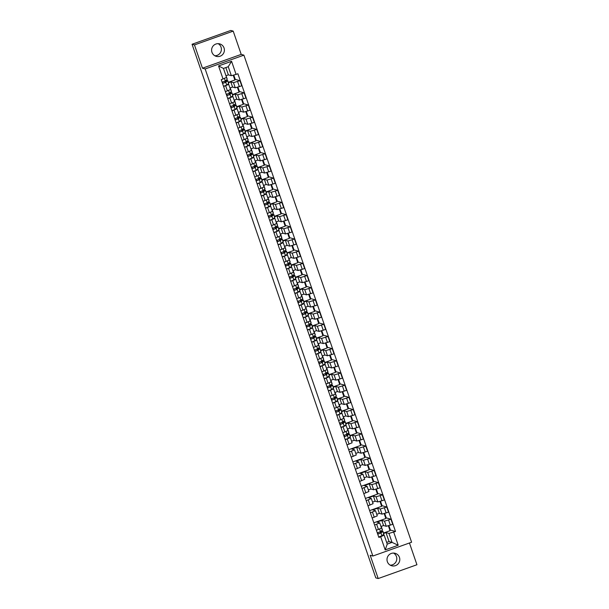 <?xml version="1.0" encoding="UTF-8"?>
<svg xmlns="http://www.w3.org/2000/svg" width="609" height="609" viewBox="0 0 609 609"><rect width="100%" height="100%" fill="white"/><g stroke="black" fill="none" stroke-linecap="round" stroke-linejoin="round"><path stroke-width="0.91" d="M218.182 43.673A6.463 6.394 -74.3 0 1 214.794 55.746M211.955 52.283A6.463 6.394 105.7 0 0 222.65 54.536A6.463 6.394 105.7 0 0 219.742 43.901A6.463 6.394 105.7 0 0 211.955 52.283M393.589 553.086A6.463 6.394 -74.3 0 1 390.202 565.16M387.354 561.696A6.463 6.394 105.7 0 0 398.05 563.949A6.463 6.394 105.7 0 0 395.15 553.315A6.463 6.394 105.7 0 0 387.354 561.696M233.201 31.12L194.461 44.929L192.063 44.259L375.799 577.88L378.197 578.55L370.188 555.279L372.868 556.032L411.608 542.223L243.897 55.145L241.21 54.391L233.201 31.12L230.803 30.45L198.618 41.922M378.197 578.55L416.937 564.741L409.454 542.992M194.461 44.929L202.47 68.2L205.157 68.954L372.868 556.032M192.063 44.259L198.61 41.93M380.937 526.488L383.556 525.552L386.243 526.305L392.721 524.349L390.948 519.195L384.469 521.152L381.782 520.398L376.979 522.111L379.704 522.895L374.588 525.027M376.651 524.288L378.425 529.442L381.478 528.049L379.704 522.895M378.425 529.442L376.362 530.18M384.728 513.494L386.243 517.878L390.948 519.195M386.243 517.878L385.71 518.061M373.819 522.796L385.862 518.51L384.188 513.661M376.743 514.308L379.361 513.372L382.049 514.125L388.527 512.169L386.753 507.015L380.275 508.972L377.588 508.218L372.784 509.931L375.509 510.715L370.394 512.847M372.168 518L377.283 515.869L375.509 510.715M380.534 501.314L382.049 505.691L386.753 507.015M382.049 505.691L381.516 505.881M369.625 510.616L381.668 506.33L379.993 501.481M372.556 502.12L375.167 501.192L377.854 501.945L384.332 499.989L382.559 494.835L376.08 496.792L373.393 496.038L368.59 497.751L371.315 498.535L366.199 500.667M367.973 505.82L373.089 503.689L371.315 498.535M376.347 489.134L377.854 493.511L382.559 494.835M377.854 493.511L377.321 493.701M365.438 498.436L377.473 494.15L375.806 489.301M368.361 489.94L370.972 489.012L373.66 489.765L380.138 487.809L378.364 482.655L371.886 484.612L369.199 483.858L364.395 485.571L367.12 486.355L362.005 488.487M363.779 493.64L368.894 491.509L367.12 486.355M372.152 476.954L373.66 481.331L378.364 482.655M373.66 481.331L373.127 481.521M361.244 486.256L373.279 481.963L371.612 477.121M364.167 477.76L366.778 476.832L369.465 477.585L375.943 475.621L374.17 470.475L367.691 472.432L365.004 471.678L360.201 473.391L362.926 474.167L357.81 476.307M359.584 481.453L364.7 479.321L362.926 474.167M367.958 464.766L369.465 469.151L374.17 470.475M369.465 469.151L368.932 469.341M357.049 474.076L369.084 469.783L367.417 464.933M359.972 465.581L362.583 464.652L365.271 465.405L371.749 463.441L369.975 458.288L363.497 460.252L360.81 459.498L356.006 461.211L358.731 461.987L353.616 464.119M355.39 469.273L360.505 467.141L358.731 461.987M363.763 452.586L365.271 456.971L369.975 458.288M365.271 456.971L364.738 457.161M352.855 461.896L364.89 457.603L363.223 452.753M355.778 453.401L358.389 452.464L361.076 453.218L367.554 451.261L365.781 446.108L359.302 448.064L356.615 447.31L351.812 449.023L354.537 449.807L349.421 451.939M351.195 457.093L356.311 454.961L354.537 449.807M359.569 440.406L361.076 444.791L365.781 446.108M361.076 444.791L360.543 444.981M348.66 449.716L360.695 445.423L359.028 440.573M351.583 441.221L354.194 440.284L356.882 441.038L363.36 439.081L361.586 433.928L355.108 435.884L352.421 435.13L350.084 435.968M347.008 444.913L352.116 442.781L350.342 437.627L345.227 439.759M355.374 428.226L356.882 432.611L361.586 433.928M356.882 432.611L356.349 432.801M349.954 435.58L356.501 433.243L354.834 428.393M349.505 437.376L350.342 437.627M347.389 429.041L350 428.104L352.687 428.858L359.165 426.901L357.392 421.748L350.913 423.704L348.226 422.951L345.889 423.788M342.814 432.733L347.922 430.601L346.148 425.447L341.032 427.579M351.18 416.046L352.687 420.431L357.392 421.748M352.687 420.431L352.154 420.613M345.76 423.392L352.307 421.063L350.639 416.213M345.311 425.196L346.148 425.447M343.194 416.861L345.805 415.924L348.493 416.678L354.971 414.721L353.197 409.568L346.719 411.524L344.032 410.771L341.695 411.608M338.619 420.553L343.727 418.421L341.953 413.267L336.838 415.399M346.985 403.866L348.493 408.243L353.197 409.568M348.493 408.243L347.96 408.433M341.565 411.212L348.112 408.883L346.445 404.033M341.116 413.016L341.953 413.267M339 404.673L341.611 403.744L344.298 404.498L350.776 402.541L349.003 397.388L342.524 399.344L339.837 398.591L337.5 399.42M334.425 408.373L339.533 406.241L337.759 401.087L332.651 403.219M342.791 391.686L344.298 396.063L349.003 397.388M344.298 396.063L343.765 396.253M337.371 399.032L343.918 396.703L342.25 391.853M336.922 400.829L337.759 401.087M334.805 392.493L337.416 391.564L340.104 392.318L346.59 390.361L344.808 385.208L338.33 387.164L335.643 386.411L333.306 387.24M330.23 396.193L335.338 394.061L333.565 388.907L328.457 391.039M338.596 379.506L340.104 383.883L344.808 385.208M340.104 383.883L339.571 384.073M333.176 386.852L339.723 384.515L338.056 379.673M332.727 388.649L333.565 388.907M330.611 380.313L333.222 379.384L335.909 380.138L342.395 378.181L340.614 373.028L334.135 374.984L331.448 374.231L329.111 375.06M326.036 384.013L331.151 381.873L329.37 376.72L324.262 378.859M334.402 367.326L335.909 371.703L340.614 373.028M335.909 371.703L335.376 371.893M328.982 374.672L335.529 372.335L333.861 367.486M328.533 376.469L329.37 376.72M326.416 368.133L329.027 367.204L331.715 367.958L338.201 365.994L336.419 360.84L329.941 362.804L327.254 362.05L324.917 362.88M321.841 371.825L326.957 369.693L325.176 364.54L320.068 366.671M330.207 355.138L331.715 359.523L336.419 360.84M331.715 359.523L331.182 359.713M324.787 362.492L331.334 360.155L329.667 355.306M324.338 364.289L325.176 364.54M322.222 355.953L324.841 355.017L327.52 355.77L334.006 353.814L332.232 348.66L325.746 350.617L323.059 349.87L320.73 350.7M317.647 359.645L322.762 357.513L320.981 352.36L315.873 354.491M326.013 342.958L327.52 347.343L332.232 348.66M327.52 347.343L326.987 347.533M320.593 350.312L327.14 347.975L325.472 343.126M320.144 352.109L320.981 352.36M318.027 343.773L320.646 342.837L323.326 343.59L329.812 341.634L328.038 336.48L321.552 338.437L318.865 337.683L316.535 338.52M313.452 347.465L318.568 345.333L316.794 340.18L311.679 342.311M321.818 330.778L323.326 335.163L328.038 336.48M323.326 335.163L322.793 335.353M316.398 338.132L322.945 335.795L321.278 330.946M315.949 339.929L316.794 340.18M313.833 331.593L316.452 330.657L319.131 331.41L325.617 329.454L323.843 324.3L317.358 326.257L314.67 325.503L312.341 326.34M309.258 335.285L314.373 333.153L312.6 328L307.484 330.131M317.624 318.598L319.131 322.983L323.843 324.3M319.131 322.983L318.598 323.173M312.204 325.952L318.751 323.615L317.083 318.766M311.755 327.749L312.6 328M309.638 319.413L312.257 318.477L314.937 319.23L321.423 317.274L319.649 312.12L313.163 314.077L310.483 313.323L308.146 314.16M305.063 323.105L310.179 320.973L308.405 315.82L303.29 317.951M313.429 306.418L314.937 310.796L319.649 312.12M314.937 310.796L314.404 310.986M308.009 313.764L314.556 311.435L312.889 306.586M307.56 315.569L308.405 315.82M305.444 307.225L308.063 306.297L310.742 307.05L317.228 305.094L315.454 299.94L308.969 301.897L306.289 301.143L303.952 301.973M300.869 310.925L305.984 308.793L304.211 303.64L299.095 305.771M309.235 294.238L310.742 298.616L315.454 299.94M310.742 298.616L310.209 298.806M303.815 301.584L310.362 299.255L308.694 294.406M303.366 303.381L304.211 303.64M301.249 295.045L303.868 294.117L306.548 294.87L313.034 292.914L311.26 287.76L304.774 289.717L302.094 288.963L299.757 289.793M296.674 298.745L301.79 296.613L300.016 291.46L294.901 293.591M305.04 282.058L306.548 286.436L311.26 287.76M306.548 286.436L306.015 286.626M299.62 289.404L306.167 287.067L304.5 282.226M299.171 291.201L300.016 291.46M297.055 282.865L299.674 281.937L302.353 282.69L308.839 280.734L307.065 275.58L300.58 277.537L297.9 276.783L295.563 277.613M292.48 286.565L297.595 284.426L295.822 279.28L290.706 281.411M300.846 269.878L302.353 274.256L307.065 275.58M302.353 274.256L301.82 274.446M295.426 277.224L301.973 274.887L300.306 270.038M294.977 279.021L295.822 279.28M292.86 270.685L295.479 269.757L298.159 270.51L304.645 268.546L302.871 263.392L296.385 265.357L293.705 264.603L291.368 265.433M288.285 274.377L293.401 272.246L291.627 267.092L286.512 269.224M296.652 257.691L298.159 262.076L302.871 263.392M298.159 262.076L297.626 262.266M291.231 265.044L297.778 262.707L296.111 257.858M290.782 266.841L291.627 267.092M288.666 258.505L291.285 257.577L293.964 258.323L300.45 256.366L298.676 251.213L292.191 253.169L289.511 252.423L287.174 253.253M284.091 262.197L289.206 260.066L287.433 254.912L282.317 257.044M292.457 245.511L293.964 249.896L298.676 251.213M293.964 249.896L293.431 250.086M287.037 252.864L293.591 250.527L291.917 245.678M286.588 254.661L287.433 254.912M284.472 246.325L287.09 245.389L289.777 246.143L296.256 244.186L294.482 239.032L287.996 240.989L285.317 240.235L282.979 241.073M279.896 250.017L285.012 247.886L283.238 242.732L278.123 244.864M288.263 233.331L289.77 237.716L294.482 239.032M289.77 237.716L289.237 237.906M282.842 240.684L289.397 238.347L287.722 233.498M282.393 242.481L283.238 242.732M280.277 234.145L282.896 233.209L285.583 233.963L292.061 232.006L290.287 226.852L283.802 228.809L281.122 228.055L278.785 228.893M275.702 237.837L280.818 235.706L279.044 230.552L273.928 232.684M284.068 221.151L285.575 225.536L290.287 226.852M285.575 225.536L285.042 225.726M278.648 228.504L285.202 226.167L283.528 221.318M278.199 230.301L279.044 230.552M276.083 221.965L278.701 221.029L281.388 221.783L287.867 219.826L286.093 214.672L279.607 216.629L276.928 215.875L274.59 216.713M271.507 225.657L276.623 223.526L274.849 218.372L269.734 220.504M279.874 208.971L281.381 213.348L286.093 214.672M281.381 213.348L280.856 213.538M274.453 216.317L281.008 213.987L279.333 209.138M274.004 218.121L274.849 218.372M271.888 209.785L274.507 208.849L277.194 209.603L283.672 207.646L281.898 202.493L275.42 204.449L272.733 203.695L270.396 204.525M267.313 213.477L272.429 211.346L270.655 206.192L265.539 208.324M275.679 196.791L277.194 201.168L281.898 202.493M277.194 201.168L276.661 201.358M270.259 204.137L276.813 201.807L275.139 196.958M269.817 205.941L270.655 206.192M267.694 197.598L270.312 196.669L272.999 197.423L279.478 195.466L277.704 190.312L271.226 192.269L268.539 191.515L266.202 192.345M263.118 201.297L268.234 199.166L266.46 194.012L261.345 196.144M271.485 184.611L272.999 188.988L277.704 190.312M272.999 188.988L272.467 189.178M266.064 191.957L272.619 189.627L270.944 184.778M265.623 193.753L266.46 194.012M263.499 185.418L266.118 184.489L268.805 185.243L275.283 183.286L273.51 178.132L267.031 180.089L264.344 179.335L262.007 180.165M258.924 189.117L264.04 186.986L262.266 181.832L257.15 183.964M267.29 172.431L268.805 176.808L273.51 178.132M268.805 176.808L268.272 176.998M261.87 179.777L268.424 177.44L266.75 172.598M261.428 181.573L262.266 181.832M259.305 173.238L261.923 172.309L264.611 173.063L271.089 171.099L269.315 165.952L262.837 167.909L260.15 167.155L257.813 167.985M254.729 176.93L259.845 174.798L258.071 169.645L252.956 171.784M263.096 160.243L264.611 164.628L269.315 165.952M264.611 164.628L264.078 164.818M257.676 167.597L264.23 165.26L262.555 160.411M257.234 169.393L258.071 169.645M255.11 161.058L257.729 160.129L260.416 160.883L266.894 158.919L265.121 153.765L258.642 155.729L255.955 154.975L253.618 155.805M250.535 164.75L255.651 162.618L253.877 157.465L248.761 159.596M258.901 148.063L260.416 152.448L265.121 153.765M260.416 152.448L259.883 152.638M253.481 155.417L260.035 153.08L258.361 148.231M253.039 157.213L253.877 157.465M250.916 148.878L253.534 147.941L256.222 148.695L262.7 146.739L260.926 141.585L254.448 143.541L251.761 142.788L249.424 143.625M246.341 152.57L251.456 150.438L249.682 145.285L244.567 147.416M254.714 135.883L256.222 140.268L260.926 141.585M256.222 140.268L255.689 140.458M249.287 143.237L255.841 140.9L254.174 136.051M248.845 145.033L249.682 145.285M246.729 136.698L249.34 135.761L252.027 136.515L258.505 134.559L256.732 129.405L250.253 131.361L247.566 130.608L245.229 131.445M242.146 140.39L247.262 138.258L245.488 133.105L240.372 135.236M250.52 123.703L252.027 128.088L256.732 129.405M252.027 128.088L251.494 128.278M245.1 131.057L251.646 128.72L249.979 123.871M244.651 132.853L245.488 133.105M242.534 124.518L245.145 123.581L247.833 124.335L254.311 122.379L252.537 117.225L246.059 119.181L243.372 118.428L241.035 119.265M237.952 128.21L243.067 126.078L241.293 120.925L236.178 123.056M246.325 111.523L247.833 115.908L252.537 117.225M247.833 115.908L247.3 116.091M240.905 118.869L247.452 116.54L245.785 111.691M240.456 120.673L241.293 120.925M238.34 112.338L240.951 111.401L243.638 112.155L250.116 110.199L248.343 105.045L241.864 107.001L239.177 106.248L236.84 107.077M233.757 116.03L238.873 113.898L237.099 108.745L231.983 110.876M242.131 99.343L243.638 103.72L248.343 105.045M243.638 103.72L243.105 103.911M236.711 106.689L243.257 104.36L241.59 99.511M236.262 108.493L237.099 108.745M234.145 100.15L236.756 99.221L239.444 99.975L245.922 98.019L244.148 92.865L237.67 94.821L234.983 94.068L232.646 94.897M229.563 103.85L234.678 101.718L232.904 96.565L227.789 98.696M237.936 87.163L239.444 91.54L244.148 92.865M239.444 91.54L238.911 91.731M232.516 94.509L239.063 92.18L237.396 87.331M232.067 96.306L232.904 96.565M229.951 87.97L232.562 87.041L235.249 87.795L241.727 85.839L239.954 80.685L233.475 82.641L230.788 81.888L228.451 82.717M225.368 91.67L230.484 89.538L228.71 84.385L223.594 86.516M233.757 75.036L235.249 79.36L239.954 80.685M235.249 79.36L234.716 79.551M228.322 82.329L234.868 79.992L233.217 75.189M227.873 84.126L228.71 84.385M232.562 87.041L230.788 81.888M236.756 99.221L234.983 94.068M240.951 111.401L239.177 106.248M245.145 123.581L243.372 118.428M249.34 135.761L247.566 130.608M253.534 147.941L251.761 142.788M257.729 160.129L255.955 154.975M261.923 172.309L260.15 167.155M266.118 184.489L264.344 179.335M270.312 196.669L268.539 191.515M274.507 208.849L272.733 203.695M278.701 221.029L276.928 215.875M282.896 233.209L281.122 228.055M287.09 245.389L285.317 240.235M291.285 257.577L289.511 252.423M295.479 269.757L293.705 264.603M299.674 281.937L297.9 276.783M303.868 294.117L302.094 288.963M308.063 306.297L306.289 301.143M312.257 318.477L310.483 313.323M316.452 330.657L314.67 325.503M320.646 342.837L318.865 337.683M324.841 355.017L323.059 349.87M329.027 367.204L327.254 362.05M333.222 379.384L331.448 374.231M337.416 391.564L335.643 386.411M341.611 403.744L339.837 398.591M345.805 415.924L344.032 410.771M350 428.104L348.226 422.951M354.194 440.284L352.421 435.13M358.389 452.464L356.615 447.31M362.583 464.652L360.81 459.498M366.778 476.832L365.004 471.678M370.972 489.012L369.199 483.858M375.167 501.192L373.393 496.038M379.361 513.372L377.588 508.218M383.556 525.552L381.782 520.398M386.654 542.421L389.067 541.561L392.044 542.391L388.953 533.415L385.977 532.578L383.64 533.415M389.067 541.561L385.977 532.578M383.061 534.824L384.15 535.128L387.24 544.103L392.044 542.391L398.21 545.245L385.192 549.889L380.678 536.773L384.15 535.128M225.962 75.722L228.367 74.861L231.344 75.691L228.253 66.716L223.45 68.429L226.54 77.404L221.25 79.695L378.859 537.42L380.678 536.773M223.069 79.048L218.555 65.932L231.572 61.288L236.086 74.412L231.344 75.691M388.953 533.415L395.515 531.482L237.906 73.758L236.086 74.412M393.696 532.129L398.21 545.245M243.897 55.145L205.157 68.954M241.21 54.391L202.47 68.2M228.367 74.861L225.855 67.569M388.923 525.674L390.438 530.058L395.515 531.482M390.438 530.058L389.905 530.249M383.503 533.027L390.057 530.69L388.382 525.841M385.192 549.889L387.24 544.103M228.253 66.716L231.572 61.288M223.45 68.429L218.555 65.932M381.143 527.082A4.971 0.434 161 0 1 381.478 527.128L382.444 529.937A4.971 0.434 161 0 1 382.361 530.058L380.496 531.657L377.291 532.86M380.366 532.951L380.016 531.954L381.881 531.611L379.947 533.309L378.09 533.941L377.687 532.753M380.016 531.954L380.518 531.695A4.971 0.434 161 0 1 382.901 531.261A4.971 0.434 161 0 1 382.817 531.391L380.952 532.982L377.747 534.192M382.901 531.261L383.868 534.078A4.971 0.434 161 0 1 383.784 534.2L381.919 535.798L378.714 537.001M378.09 533.941L377.709 534.078M347.594 429.634A4.971 0.434 161 0 1 347.922 429.68L348.888 432.489A4.971 0.434 161 0 1 348.812 432.611L346.94 434.209L343.735 435.412M346.81 435.511L346.46 434.506L348.325 434.164L346.392 435.861L344.542 436.493L344.131 435.306M346.46 434.506L346.97 434.247A4.971 0.434 161 0 1 349.345 433.814A4.971 0.434 161 0 1 349.269 433.943L347.396 435.542L344.192 436.744M349.345 433.814L350.312 436.63A4.971 0.434 161 0 1 350.236 436.752L348.363 438.351L345.158 439.553M344.542 436.493L344.154 436.63M343.4 417.454A4.971 0.434 161 0 1 343.727 417.5L344.694 420.309A4.971 0.434 161 0 1 344.618 420.431L342.745 422.029L339.54 423.232M342.616 423.324L342.266 422.326L344.131 421.984L342.197 423.681L340.347 424.313L339.936 423.126M342.266 422.326L342.776 422.067A4.971 0.434 161 0 1 345.151 421.634A4.971 0.434 161 0 1 345.075 421.763L343.202 423.354L339.997 424.557M345.151 421.634L346.118 424.443A4.971 0.434 161 0 1 346.041 424.572L344.169 426.171L340.964 427.373M340.347 424.313L339.959 424.45M339.205 405.274A4.971 0.434 161 0 1 339.533 405.312L340.5 408.129A4.971 0.434 161 0 1 340.423 408.251L338.551 409.849L335.346 411.052M338.421 411.144L338.071 410.139L339.936 409.804L338.003 411.501L336.153 412.133L335.742 410.938M338.071 410.139L338.581 409.887A4.971 0.434 161 0 1 340.956 409.454A4.971 0.434 161 0 1 340.88 409.575L339.007 411.174L335.803 412.377M340.956 409.454L341.923 412.263A4.971 0.434 161 0 1 341.847 412.392L339.974 413.991L336.769 415.193M336.153 412.133L335.765 412.27M335.011 393.094A4.971 0.434 161 0 1 335.338 393.132L336.305 395.949A4.971 0.434 161 0 1 336.229 396.071L334.356 397.669L331.151 398.872M334.227 398.964L333.877 397.959L335.742 397.624L333.808 399.321L331.958 399.946L331.547 398.758M333.877 397.959L334.387 397.7A4.971 0.434 161 0 1 336.762 397.274A4.971 0.434 161 0 1 336.686 397.395L334.813 398.994L331.608 400.197M336.762 397.274L337.729 400.083A4.971 0.434 161 0 1 337.652 400.212L335.78 401.803L332.575 403.006M331.958 399.946L331.57 400.09M330.816 380.914A4.971 0.434 161 0 1 331.144 380.952L332.111 383.761A4.971 0.434 161 0 1 332.034 383.891L330.162 385.489L326.957 386.692M330.032 386.784L329.69 385.779L331.547 385.444L329.614 387.141L327.764 387.766L327.353 386.578M329.69 385.779L330.192 385.52A4.971 0.434 161 0 1 332.567 385.094A4.971 0.434 161 0 1 332.491 385.215L330.618 386.814L327.414 388.017M332.567 385.094L333.534 387.903A4.971 0.434 161 0 1 333.458 388.024L331.585 389.623L328.38 390.826M327.764 387.766L327.376 387.903M326.622 368.734A4.971 0.434 161 0 1 326.949 368.772L327.916 371.581A4.971 0.434 161 0 1 327.84 371.711L325.967 373.309L322.762 374.512M325.838 374.604L325.495 373.599L327.353 373.264L325.419 374.954L323.569 375.586L323.158 374.398M325.495 373.599L325.998 373.34A4.971 0.434 161 0 1 328.373 372.914A4.971 0.434 161 0 1 328.297 373.035L326.424 374.634L323.219 375.837M328.373 372.914L329.34 375.723A4.971 0.434 161 0 1 329.263 375.844L327.391 377.443L324.186 378.646M323.569 375.586L323.181 375.723M322.427 356.547A4.971 0.434 161 0 1 322.755 356.592L323.722 359.401A4.971 0.434 161 0 1 323.645 359.531L321.773 361.122L318.568 362.325M321.643 362.424L321.301 361.419L323.158 361.084L321.225 362.774L319.375 363.406L318.964 362.218M321.301 361.419L321.803 361.16A4.971 0.434 161 0 1 324.178 360.734A4.971 0.434 161 0 1 324.102 360.855L322.23 362.454L319.025 363.657M324.178 360.734L325.145 363.543A4.971 0.434 161 0 1 325.069 363.664L323.196 365.263L319.991 366.466M319.375 363.406L318.987 363.543M318.233 344.367A4.971 0.434 161 0 1 318.56 344.412L319.527 347.221A4.971 0.434 161 0 1 319.451 347.343L317.578 348.942L314.373 350.145M317.449 350.244L317.106 349.239L318.964 348.904L317.038 350.594L315.18 351.226L314.769 350.038M317.106 349.239L317.609 348.98A4.971 0.434 161 0 1 319.984 348.546A4.971 0.434 161 0 1 319.908 348.675L318.035 350.274L314.83 351.477M319.984 348.546L320.951 351.363A4.971 0.434 161 0 1 320.874 351.484L319.002 353.083L315.797 354.286M315.18 351.226L314.792 351.363M314.038 332.187A4.971 0.434 161 0 1 314.366 332.232L315.333 335.041A4.971 0.434 161 0 1 315.256 335.163L313.384 336.762L310.179 337.965M313.254 338.064L312.912 337.059L314.769 336.716L312.843 338.414L310.986 339.046L310.575 337.858M312.912 337.059L313.414 336.8A4.971 0.434 161 0 1 315.789 336.366A4.971 0.434 161 0 1 315.713 336.495L313.841 338.094L310.636 339.297M315.789 336.366L316.756 339.183A4.971 0.434 161 0 1 316.68 339.304L314.807 340.903L311.602 342.106M310.986 339.046L310.598 339.183M309.844 320.007A4.971 0.434 161 0 1 310.171 320.052L311.138 322.861A4.971 0.434 161 0 1 311.062 322.983L309.189 324.582L305.984 325.785M309.06 325.876L308.717 324.879L310.575 324.536L308.649 326.234L306.791 326.866L306.38 325.678M308.717 324.879L309.22 324.62A4.971 0.434 161 0 1 311.595 324.186A4.971 0.434 161 0 1 311.519 324.315L309.646 325.906L306.441 327.109M311.595 324.186L312.562 326.995A4.971 0.434 161 0 1 312.486 327.124L310.613 328.723L307.408 329.926M306.791 326.866L306.403 327.003M305.649 307.827A4.971 0.434 161 0 1 305.977 307.865L306.944 310.681A4.971 0.434 161 0 1 306.867 310.803L304.995 312.402L301.79 313.605M304.865 313.696L304.523 312.691L306.388 312.356L304.454 314.054L302.597 314.686L302.186 313.498M304.523 312.691L305.025 312.44A4.971 0.434 161 0 1 307.4 312.006A4.971 0.434 161 0 1 307.324 312.135L305.452 313.726L302.247 314.929M307.4 312.006L308.367 314.815A4.971 0.434 161 0 1 308.291 314.944L306.418 316.543L303.213 317.746M302.597 314.686L302.209 314.823M301.455 295.647A4.971 0.434 161 0 1 301.782 295.685L302.749 298.501A4.971 0.434 161 0 1 302.673 298.623L300.8 300.222L297.595 301.425M300.671 301.516L300.328 300.511L302.193 300.176L300.26 301.874L298.402 302.506L297.991 301.31M300.328 300.511L300.831 300.26A4.971 0.434 161 0 1 303.206 299.826A4.971 0.434 161 0 1 303.13 299.948L301.257 301.546L298.052 302.749M303.206 299.826L304.18 302.635A4.971 0.434 161 0 1 304.097 302.764L302.224 304.355L299.019 305.558M298.402 302.506L298.014 302.643M297.261 283.467A4.971 0.434 161 0 1 297.588 283.505L298.555 286.314A4.971 0.434 161 0 1 298.479 286.443L296.606 288.042L293.401 289.245M296.476 289.336L296.134 288.331L297.999 287.996L296.065 289.694L294.208 290.318L293.797 289.13M296.134 288.331L296.636 288.072A4.971 0.434 161 0 1 299.011 287.646A4.971 0.434 161 0 1 298.935 287.768L297.063 289.366L293.858 290.569M299.011 287.646L299.986 290.455A4.971 0.434 161 0 1 299.902 290.584L298.029 292.175L294.825 293.378M294.208 290.318L293.82 290.463M293.066 271.287A4.971 0.434 161 0 1 293.393 271.325L294.36 274.134A4.971 0.434 161 0 1 294.284 274.263L292.411 275.862L289.206 277.065M292.282 277.156L291.939 276.151L293.804 275.816L291.871 277.506L290.013 278.138L289.602 276.95M291.939 276.151L292.442 275.892A4.971 0.434 161 0 1 294.817 275.466A4.971 0.434 161 0 1 294.741 275.588L292.868 277.186L289.663 278.389M294.817 275.466L295.791 278.275A4.971 0.434 161 0 1 295.708 278.397L293.835 279.995L290.63 281.198M290.013 278.138L289.625 278.275M288.872 259.099A4.971 0.434 161 0 1 289.199 259.145L290.166 261.954A4.971 0.434 161 0 1 290.09 262.083L288.217 263.674L285.012 264.877M288.087 264.976L287.745 263.971L289.61 263.636L287.676 265.326L285.819 265.958L285.408 264.77M287.745 263.971L288.247 263.712A4.971 0.434 161 0 1 290.622 263.286A4.971 0.434 161 0 1 290.546 263.408L288.674 265.006L285.469 266.209M290.622 263.286L291.597 266.095A4.971 0.434 161 0 1 291.513 266.217L289.648 267.815L286.436 269.018M285.819 265.958L285.431 266.095M284.677 246.919A4.971 0.434 161 0 1 285.004 246.965L285.971 249.774A4.971 0.434 161 0 1 285.895 249.903L284.022 251.494L280.818 252.697M283.893 252.796L283.55 251.791L285.415 251.456L283.482 253.146L281.624 253.778L281.213 252.59M283.55 251.791L284.053 251.532A4.971 0.434 161 0 1 286.436 251.098A4.971 0.434 161 0 1 286.352 251.228L284.479 252.826L281.274 254.029M286.436 251.098L287.402 253.915A4.971 0.434 161 0 1 287.319 254.037L285.454 255.635L282.241 256.838M281.624 253.778L281.236 253.915M280.483 234.739A4.971 0.434 161 0 1 280.81 234.785L281.784 237.594A4.971 0.434 161 0 1 281.701 237.716L279.828 239.314L276.623 240.517M279.698 240.616L279.356 239.611L281.221 239.268L279.287 240.966L277.43 241.598L277.019 240.41M279.356 239.611L279.858 239.352A4.971 0.434 161 0 1 282.241 238.918A4.971 0.434 161 0 1 282.157 239.048L280.285 240.646L277.08 241.849M282.241 238.918L283.208 241.735A4.971 0.434 161 0 1 283.124 241.857L281.259 243.455L278.054 244.658M277.43 241.598L277.042 241.735M276.288 222.559A4.971 0.434 161 0 1 276.615 222.605L277.59 225.414A4.971 0.434 161 0 1 277.506 225.536L275.633 227.134L272.429 228.337M275.504 228.428L275.161 227.431L277.026 227.088L275.093 228.786L273.235 229.418L272.832 228.23M275.161 227.431L275.664 227.172A4.971 0.434 161 0 1 278.047 226.738A4.971 0.434 161 0 1 277.963 226.868L276.09 228.459L272.885 229.662M278.047 226.738L279.013 229.555A4.971 0.434 161 0 1 278.93 229.677L277.065 231.275L273.86 232.478M273.235 229.418L272.847 229.555M272.094 210.379A4.971 0.434 161 0 1 272.421 210.417L273.395 213.234A4.971 0.434 161 0 1 273.312 213.356L271.439 214.954L268.234 216.157M271.309 216.248L270.967 215.251L272.832 214.908L270.898 216.606L269.041 217.238L268.638 216.05M270.967 215.251L271.469 214.992A4.971 0.434 161 0 1 273.852 214.558A4.971 0.434 161 0 1 273.768 214.688L271.896 216.279L268.691 217.482M273.852 214.558L274.819 217.367A4.971 0.434 161 0 1 274.735 217.497L272.87 219.095L269.665 220.298M269.041 217.238L268.653 217.375M267.899 198.199A4.971 0.434 161 0 1 268.226 198.237L269.201 201.054A4.971 0.434 161 0 1 269.117 201.176L267.244 202.774L264.04 203.977M267.115 204.068L266.772 203.063L268.638 202.728L266.704 204.426L264.846 205.058L264.443 203.863M266.772 203.063L267.275 202.812A4.971 0.434 161 0 1 269.658 202.378A4.971 0.434 161 0 1 269.574 202.5L267.709 204.099L264.496 205.302M269.658 202.378L270.624 205.187A4.971 0.434 161 0 1 270.541 205.317L268.676 206.908L265.471 208.118M264.846 205.058L264.458 205.195M263.705 186.019A4.971 0.434 161 0 1 264.04 186.057L265.006 188.874A4.971 0.434 161 0 1 264.923 188.996L263.058 190.594L259.845 191.797M262.921 191.888L262.578 190.883L264.443 190.548L262.509 192.246L260.652 192.87L260.249 191.683M262.578 190.883L263.08 190.625A4.971 0.434 161 0 1 265.463 190.198A4.971 0.434 161 0 1 265.379 190.32L263.514 191.919L260.309 193.122M265.463 190.198L266.43 193.007A4.971 0.434 161 0 1 266.346 193.137L264.481 194.728L261.276 195.931M260.652 192.87L260.271 193.015M259.51 173.839A4.971 0.434 161 0 1 259.845 173.877L260.812 176.686A4.971 0.434 161 0 1 260.728 176.816L258.863 178.414L255.658 179.617M258.734 179.708L258.383 178.703L260.249 178.368L258.315 180.066L256.458 180.69L256.054 179.503M258.383 178.703L258.886 178.445A4.971 0.434 161 0 1 261.269 178.018A4.971 0.434 161 0 1 261.185 178.14L259.32 179.739L256.115 180.942M261.269 178.018L262.235 180.827A4.971 0.434 161 0 1 262.152 180.949L260.287 182.548L257.082 183.751M256.458 180.69L256.077 180.827M255.316 161.659A4.971 0.434 161 0 1 255.651 161.697L256.617 164.506A4.971 0.434 161 0 1 256.534 164.636L254.669 166.227L251.464 167.437M254.539 167.528L254.189 166.523L256.054 166.188L254.12 167.878L252.263 168.51L251.86 167.323M254.189 166.523L254.691 166.265A4.971 0.434 161 0 1 257.074 165.838A4.971 0.434 161 0 1 256.99 165.96L255.125 167.559L251.92 168.762M257.074 165.838L258.041 168.647A4.971 0.434 161 0 1 257.957 168.769L256.092 170.368L252.887 171.571M252.263 168.51L251.882 168.647M251.129 149.471A4.971 0.434 161 0 1 251.456 149.517L252.423 152.326A4.971 0.434 161 0 1 252.339 152.456L250.474 154.047L247.269 155.249M250.345 155.348L249.994 154.343L251.86 154.008L249.926 155.698L248.069 156.33L247.665 155.143M249.994 154.343L250.497 154.085A4.971 0.434 161 0 1 252.88 153.658A4.971 0.434 161 0 1 252.796 153.78L250.931 155.379L247.726 156.582M252.88 153.658L253.846 156.467A4.971 0.434 161 0 1 253.77 156.589L251.898 158.188L248.693 159.391M248.069 156.33L247.688 156.467M246.934 137.291A4.971 0.434 161 0 1 247.262 137.337L248.228 140.146A4.971 0.434 161 0 1 248.145 140.268L246.28 141.867L243.075 143.069M246.15 143.168L245.8 142.163L247.665 141.821L245.732 143.518L243.882 144.15L243.471 142.963M245.8 142.163L246.302 141.905A4.971 0.434 161 0 1 248.685 141.471A4.971 0.434 161 0 1 248.601 141.6L246.736 143.199L243.531 144.402M248.685 141.471L249.652 144.287A4.971 0.434 161 0 1 249.576 144.409L247.703 146.008L244.498 147.211M243.882 144.15L243.493 144.287M242.74 125.111A4.971 0.434 161 0 1 243.067 125.157L244.034 127.966A4.971 0.434 161 0 1 243.95 128.088L242.085 129.687L238.88 130.889M241.956 130.988L241.606 129.983L243.471 129.641L241.537 131.338L239.687 131.97L239.276 130.783M241.606 129.983L242.108 129.725A4.971 0.434 161 0 1 244.491 129.291A4.971 0.434 161 0 1 244.407 129.42L242.542 131.019L239.337 132.222M244.491 129.291L245.457 132.107A4.971 0.434 161 0 1 245.381 132.229L243.509 133.828L240.304 135.031M239.687 131.97L239.299 132.107M238.545 112.931A4.971 0.434 161 0 1 238.873 112.977L239.839 115.786A4.971 0.434 161 0 1 239.756 115.908L237.891 117.507L234.686 118.709M237.761 118.801L237.411 117.803L239.276 117.461L237.343 119.158L235.493 119.79L235.082 118.603M237.411 117.803L237.913 117.545A4.971 0.434 161 0 1 240.296 117.111A4.971 0.434 161 0 1 240.212 117.24L238.347 118.831L235.143 120.034M240.296 117.111L241.263 119.92A4.971 0.434 161 0 1 241.187 120.049L239.314 121.648L236.109 122.851M235.493 119.79L235.104 119.927M234.351 100.751A4.971 0.434 161 0 1 234.678 100.79L235.645 103.606A4.971 0.434 161 0 1 235.561 103.728L233.696 105.327L230.491 106.529M233.567 106.621L233.217 105.616L235.082 105.281L233.148 106.978L231.298 107.61L230.887 106.415M233.217 105.616L233.719 105.365A4.971 0.434 161 0 1 236.102 104.931A4.971 0.434 161 0 1 236.018 105.052L234.153 106.651L230.948 107.854M236.102 104.931L237.068 107.74A4.971 0.434 161 0 1 236.992 107.869L235.12 109.468L231.915 110.671M231.298 107.61L230.91 107.747M230.156 88.571A4.971 0.434 161 0 1 230.484 88.609L231.45 91.426A4.971 0.434 161 0 1 231.367 91.548L229.502 93.147L226.297 94.349M229.372 94.441L229.022 93.436L230.887 93.101L228.954 94.798L227.104 95.423L226.693 94.235M229.022 93.436L229.524 93.177A4.971 0.434 161 0 1 231.907 92.751A4.971 0.434 161 0 1 231.831 92.873L229.958 94.471L226.754 95.674M231.907 92.751L232.874 95.56A4.971 0.434 161 0 1 232.798 95.689L230.925 97.28L227.72 98.483M227.104 95.423L226.715 95.567M226.19 76.384A4.971 0.434 161 0 1 226.289 76.43L227.256 79.239A4.971 0.434 161 0 1 227.18 79.368L225.307 80.967L222.102 82.169M225.178 82.261L224.828 81.256L226.693 80.921L224.759 82.618L222.909 83.243L222.498 82.055M224.828 81.256L225.338 80.997A4.971 0.434 161 0 1 227.713 80.571A4.971 0.434 161 0 1 227.637 80.692L225.764 82.291L222.559 83.494M227.713 80.571L228.679 83.38A4.971 0.434 161 0 1 228.603 83.502L226.731 85.1L223.526 86.303M222.909 83.243L222.521 83.38M233.475 82.641L235.249 87.795M237.67 94.821L239.444 99.975M241.864 107.001L243.638 112.155M246.059 119.181L247.833 124.335M250.253 131.361L252.027 136.515M254.448 143.541L256.222 148.695M258.642 155.729L260.416 160.883M262.837 167.909L264.611 173.063M267.031 180.089L268.805 185.243M271.226 192.269L272.999 197.423M275.42 204.449L277.194 209.603M279.607 216.629L281.388 221.783M283.802 228.809L285.583 233.963M287.996 240.989L289.777 246.143M292.191 253.169L293.964 258.323M296.385 265.357L298.159 270.51M300.58 277.537L302.353 282.69M304.774 289.717L306.548 294.87M308.969 301.897L310.742 307.05M313.163 314.077L314.937 319.23M317.358 326.257L319.131 331.41M321.552 338.437L323.326 343.59M325.746 350.617L327.52 355.77M329.941 362.804L331.715 367.958M334.135 374.984L335.909 380.138M338.33 387.164L340.104 392.318M342.524 399.344L344.298 404.498M346.719 411.524L348.493 416.678M350.913 423.704L352.687 428.858M355.108 435.884L356.882 441.038M359.302 448.064L361.076 453.218M363.497 460.252L365.271 465.405M367.691 472.432L369.465 477.585M371.886 484.612L373.66 489.765M376.08 496.792L377.854 501.945M380.275 508.972L382.049 514.125M384.469 521.152L386.243 526.305M229.852 97.958L231.626 103.111M234.046 110.138L235.82 115.291M238.241 122.318L240.015 127.471M242.435 134.505L244.209 139.659M246.63 146.685L248.403 151.839M250.824 158.865L252.598 164.019M255.019 171.045L256.792 176.199M259.213 183.225L260.987 188.379M263.408 195.405L265.181 200.559M267.602 207.585L269.376 212.739M271.797 219.765L273.57 224.919M275.991 231.953L277.765 237.099M280.186 244.133L281.959 249.287M284.38 256.313L286.154 261.467M288.575 268.493L290.348 273.647M292.769 280.673L294.543 285.827M296.964 292.853L298.737 298.007M301.158 305.033L302.932 310.187M305.353 317.213L307.126 322.367M309.547 329.393L311.321 334.547M313.742 341.58L315.515 346.734M317.936 353.76L319.71 358.914M322.131 365.94L323.904 371.094M326.325 378.12L328.099 383.274M330.52 390.3L332.293 395.454M334.706 402.48L336.488 407.634M338.901 414.66L340.682 419.814M343.095 426.84L344.877 431.994M347.29 439.028L349.064 444.182M351.484 451.208L353.258 456.362M355.679 463.388L357.453 468.542M359.873 475.568L361.647 480.722M364.068 487.748L365.842 492.902M368.262 499.928L370.036 505.082M372.457 512.108L374.231 517.262M225.657 85.778L227.431 90.931M241.788 93.702L243.562 98.856M245.983 105.89L247.756 111.044M250.177 118.07L251.951 123.224M254.372 130.25L256.145 135.404M258.566 142.43L260.34 147.584M262.761 154.61L264.534 159.764M266.955 166.79L268.729 171.944M271.15 178.97L272.923 184.124M275.344 191.15L277.118 196.304M279.531 203.337L281.312 208.491M283.725 215.517L285.507 220.671M287.92 227.697L289.701 232.851M292.114 239.877L293.888 245.031M296.309 252.057L298.083 257.211M300.503 264.237L302.277 269.391M304.698 276.417L306.472 281.571M308.892 288.597L310.666 293.751M313.087 300.777L314.861 305.931M317.281 312.965L319.055 318.119M321.476 325.145L323.25 330.299M325.67 337.325L327.444 342.479M329.865 349.505L331.639 354.659M334.059 361.685L335.833 366.839M338.254 373.865L340.028 379.019M342.448 386.045L344.222 391.199M346.643 398.225L348.417 403.379M350.837 410.413L352.611 415.566M355.032 422.593L356.805 427.746M359.226 434.773L361 439.926M363.421 446.953L365.194 452.106M367.615 459.133L369.389 464.286M371.81 471.313L373.583 476.466M376.004 483.493L377.778 488.646M380.199 495.673L381.972 500.826M384.393 507.86L386.167 513.014M388.588 520.04L390.361 525.194M237.594 81.522L239.367 86.676M382.361 530.058L381.394 527.249M380.496 531.657L379.582 529.015M383.784 534.2L382.817 531.391M381.919 535.798L380.952 532.982M348.812 432.611L347.838 429.802M346.94 434.209L346.026 431.568M350.236 436.752L349.269 433.943M348.363 438.351L347.396 435.542M344.618 420.431L343.643 417.622M342.745 422.029L341.832 419.388M346.041 424.572L345.075 421.763M344.169 426.171L343.202 423.354M340.423 408.251L339.449 405.442M338.551 409.849L337.637 407.2M341.847 412.392L340.88 409.575M339.974 413.991L339.007 411.174M336.229 396.071L335.254 393.262M334.356 397.669L333.443 395.02M337.652 400.212L336.686 397.395M335.78 401.803L334.813 398.994M332.034 383.891L331.068 381.082M330.162 385.489L329.248 382.84M333.458 388.024L332.491 385.215M331.585 389.623L330.618 386.814M327.84 371.711L326.873 368.894M325.967 373.309L325.054 370.66M329.263 375.844L328.297 373.035M327.391 377.443L326.424 374.634M323.645 359.531L322.679 356.714M321.773 361.122L320.859 358.48M325.069 363.664L324.102 360.855M323.196 365.263L322.23 362.454M319.451 347.343L318.484 344.534M317.578 348.942L316.665 346.3M320.874 351.484L319.908 348.675M319.002 353.083L318.035 350.274M315.256 335.163L314.29 332.354M313.384 336.762L312.47 334.12M316.68 339.304L315.713 336.495M314.807 340.903L313.841 338.094M311.062 322.983L310.095 320.174M309.189 324.582L308.283 321.94M312.486 327.124L311.519 324.315M310.613 328.723L309.646 325.906M306.867 310.803L305.901 307.994M304.995 312.402L304.089 309.753M308.291 314.944L307.324 312.135M306.418 316.543L305.452 313.726M302.673 298.623L301.706 295.814M300.8 300.222L299.894 297.573M304.097 302.764L303.13 299.948M302.224 304.355L301.257 301.546M298.479 286.443L297.512 283.634M296.606 288.042L295.7 285.393M299.902 290.584L298.935 287.768M298.029 292.175L297.063 289.366M294.284 274.263L293.317 271.454M292.411 275.862L291.505 273.213M295.708 278.397L294.741 275.588M293.835 279.995L292.868 277.186M290.09 262.083L289.123 259.267M288.217 263.674L287.311 261.033M291.513 266.217L290.546 263.408M289.648 267.815L288.674 265.006M285.895 249.903L284.928 247.087M284.022 251.494L283.116 248.853M287.319 254.037L286.352 251.228M285.454 255.635L284.479 252.826M281.701 237.716L280.734 234.907M279.828 239.314L278.922 236.673M283.124 241.857L282.157 239.048M281.259 243.455L280.285 240.646M277.506 225.536L276.539 222.727M275.633 227.134L274.728 224.493M278.93 229.677L277.963 226.868M277.065 231.275L276.09 228.459M273.312 213.356L272.345 210.547M271.439 214.954L270.533 212.313M274.735 217.497L273.768 214.688M272.87 219.095L271.896 216.279M269.117 201.176L268.15 198.367M267.244 202.774L266.339 200.125M270.541 205.317L269.574 202.5M268.676 206.908L267.709 204.099M264.923 188.996L263.956 186.187M263.058 190.594L262.144 187.945M266.346 193.137L265.379 190.32M264.481 194.728L263.514 191.919M260.728 176.816L259.761 174.007M258.863 178.414L257.95 175.765M262.152 180.949L261.185 178.14M260.287 182.548L259.32 179.739M256.534 164.636L255.567 161.819M254.669 166.227L253.755 163.585M257.957 168.769L256.99 165.96M256.092 170.368L255.125 167.559M252.339 152.456L251.372 149.639M250.474 154.047L249.561 151.405M253.77 156.589L252.796 153.78M251.898 158.188L250.931 155.379M248.145 140.268L247.178 137.459M246.28 141.867L245.366 139.225M249.576 144.409L248.601 141.6M247.703 146.008L246.736 143.199M243.95 128.088L242.983 125.279M242.085 129.687L241.172 127.045M245.381 132.229L244.407 129.42M243.509 133.828L242.542 131.019M239.756 115.908L238.789 113.099M237.891 117.507L236.977 114.865M241.187 120.049L240.212 117.24M239.314 121.648L238.347 118.831M235.561 103.728L234.594 100.919M233.696 105.327L232.783 102.677M236.992 107.869L236.018 105.052M235.12 109.468L234.153 106.651M231.367 91.548L230.4 88.739M229.502 93.147L228.588 90.497M232.798 95.689L231.831 92.873M230.925 97.28L229.958 94.471M227.18 79.368L226.51 77.419M225.307 80.967L224.424 78.409M228.603 83.502L227.637 80.692M226.731 85.1L225.764 82.291"/></g></svg>
